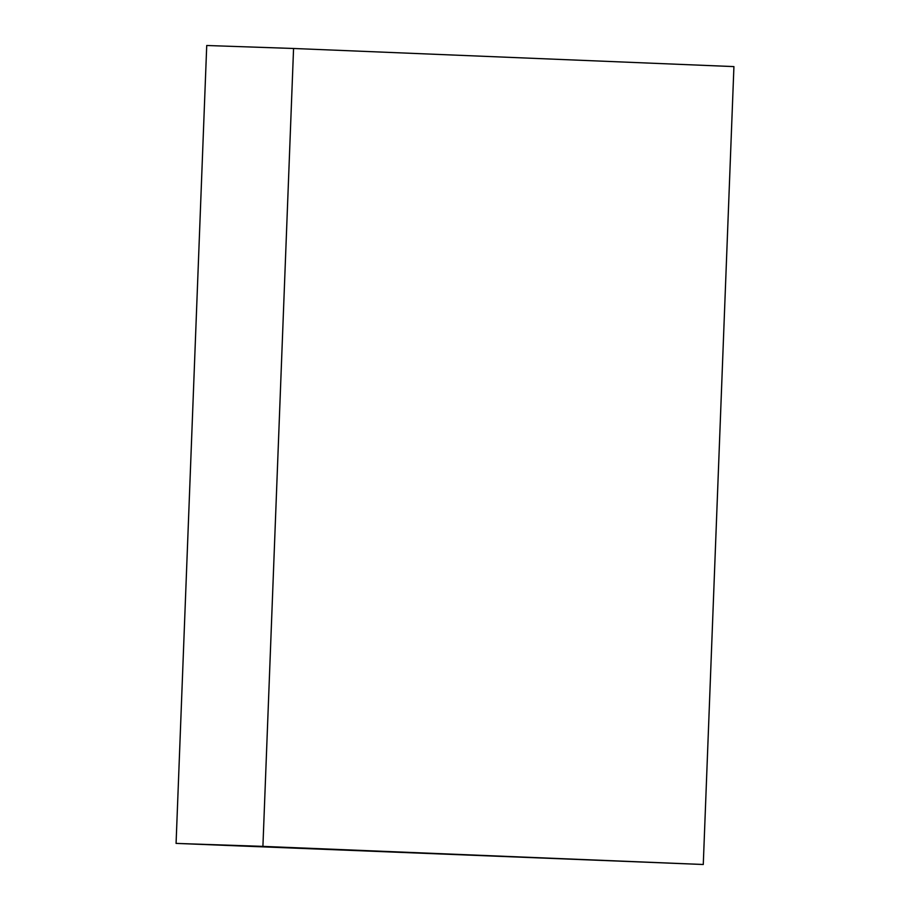 <?xml version="1.0" encoding="UTF-8"?>
<svg xmlns="http://www.w3.org/2000/svg" width="910" height="910" viewBox="0 0 910 910"><rect width="100%" height="100%" fill="white"/><g stroke="black" fill="none" stroke-linecap="round" stroke-linejoin="round"><path stroke-width="1.36" d="M703.271 864.5L262.91 846.38L293.566 48.48L733.926 66.601L703.271 864.5L176.074 843.399L262.91 846.38M176.074 843.399L206.729 45.5L293.566 48.48"/></g></svg>
